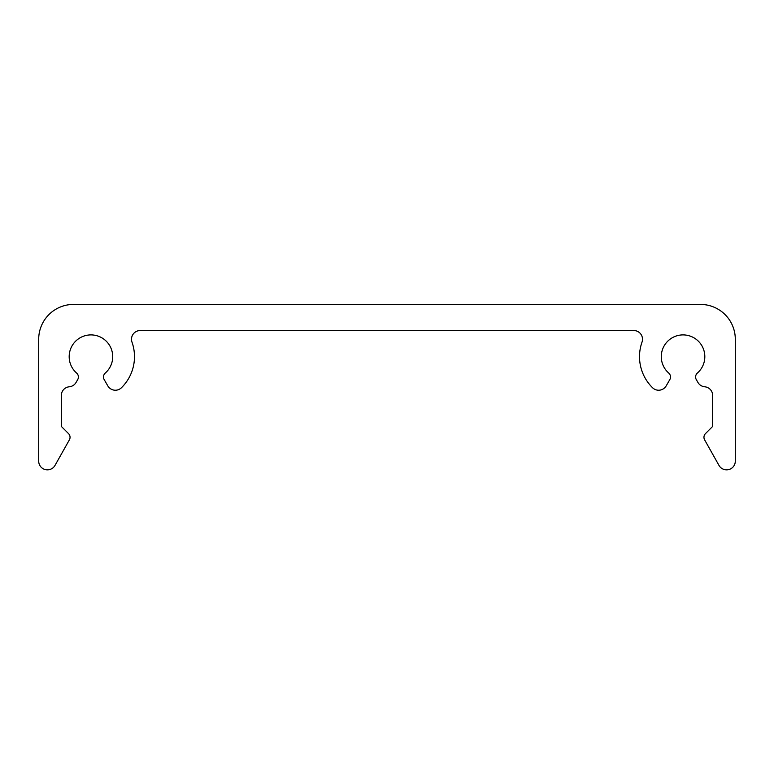 <?xml version="1.0" encoding="UTF-8"?>
<svg xmlns="http://www.w3.org/2000/svg" width="774" height="774" viewBox="0 0 774 774"><rect width="100%" height="100%" fill="white"/><g stroke="black" fill="none" stroke-linecap="round" stroke-linejoin="round"><path stroke-width="1.16" d="M107.809 385.868A8.707 8.707 0 0 0 121.45 387.735A43.538 43.538 0 0 0 131.996 342.156A8.707 8.707 0 0 1 140.2 330.546L633.8 330.546A8.707 8.707 0 0 1 642.004 342.156A43.538 43.538 0 0 0 652.55 387.735A8.707 8.707 0 0 0 666.191 385.868L669.81 379.599A5.225 5.225 0 0 0 668.726 373.058A21.769 21.769 0 0 1 667.323 341.624A21.769 21.769 0 0 1 698.787 341.624A21.769 21.769 0 0 1 697.384 373.058A5.225 5.225 0 0 0 696.3 379.599L697.955 382.472A8.707 8.707 0 0 0 704.727 386.787A8.707 8.707 0 0 1 712.661 395.466L712.661 426.426L705.482 433.604A5.225 5.225 0 0 0 704.621 439.855L719.007 465.426A8.707 8.707 0 0 0 735.3 461.159L735.3 339.254A34.83 34.83 0 0 0 700.47 304.424L73.53 304.424A34.83 34.83 0 0 0 38.7 339.254L38.7 461.159A8.707 8.707 0 0 0 54.993 465.426L69.379 439.855A5.225 5.225 0 0 0 68.518 433.604L61.34 426.426L61.34 395.466A8.707 8.707 0 0 1 69.273 386.787A8.707 8.707 0 0 0 76.045 382.472L77.7 379.599A5.225 5.225 0 0 0 76.616 373.058A21.769 21.769 0 0 1 75.213 341.624A21.769 21.769 0 0 1 106.677 341.624A21.769 21.769 0 0 1 105.274 373.058A5.225 5.225 0 0 0 104.19 379.599L107.809 385.868"/></g></svg>
